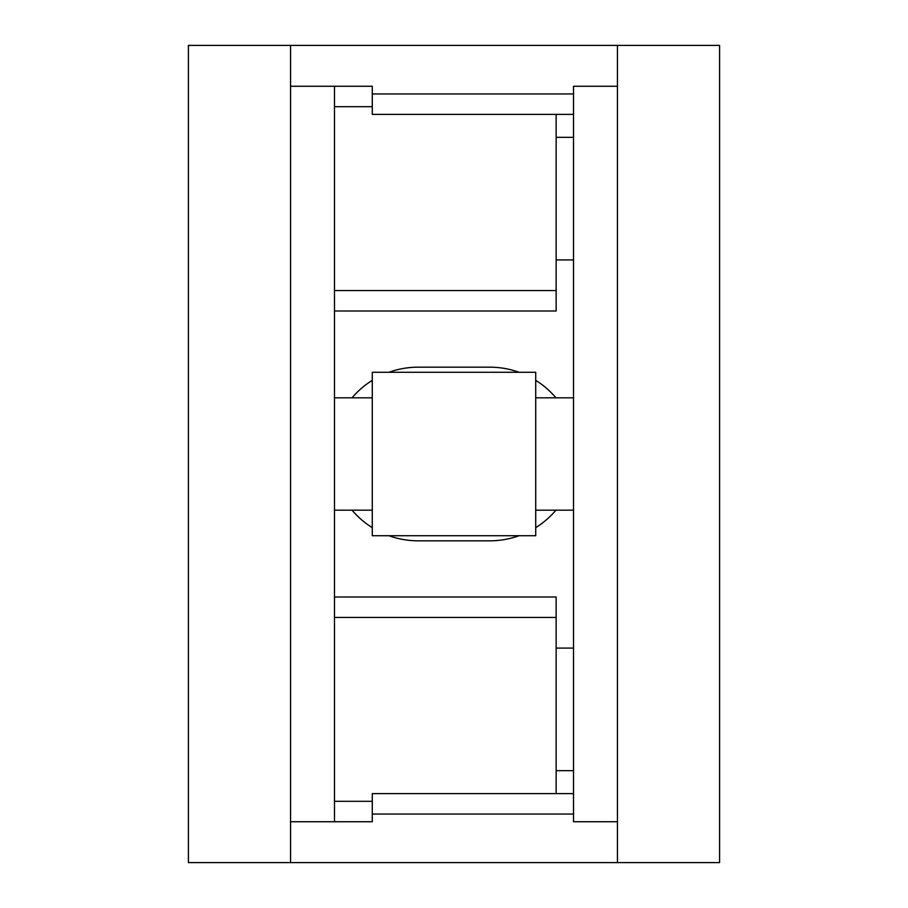 <?xml version="1.0" encoding="UTF-8"?>
<svg xmlns="http://www.w3.org/2000/svg" width="908" height="908" viewBox="0 0 908 908"><rect width="100%" height="100%" fill="white"/><g stroke="black" fill="none" stroke-linecap="round" stroke-linejoin="round"><path stroke-width="1.36" d="M573.515 114.385L372.28 114.385L372.28 86.26L334.484 86.26L334.484 821.74L290.56 821.74M334.484 290.56L556.15 290.56L556.15 114.385M334.484 597.01L556.15 597.01L556.15 793.615M290.56 454L290.56 862.6L188.41 862.6L188.41 45.4L290.56 45.4L290.56 454M556.15 617.44L334.484 617.44M334.484 86.26L290.56 86.26M519.092 372.28A86.828 86.828 0 0 0 489.752 367.173L418.248 367.173A86.828 86.828 0 0 0 388.908 372.28M388.908 535.72A86.828 86.828 0 0 0 418.248 540.827L489.752 540.827A86.828 86.828 0 0 0 519.092 535.72M535.72 527.661A86.828 86.828 0 0 0 555.957 510.183M555.957 397.817A86.828 86.828 0 0 0 535.72 380.339M372.28 380.339A86.828 86.828 0 0 0 352.043 397.817M352.043 510.183A86.828 86.828 0 0 0 372.28 527.661M556.15 290.56L556.15 310.99L334.484 310.99M617.44 821.74L573.515 821.74L573.515 86.26L617.44 86.26M617.44 45.4L719.59 45.4L719.59 862.6L617.44 862.6L617.44 45.4L290.56 45.4M334.484 821.74L372.28 821.74L372.28 814.045L573.515 814.045M617.44 862.6L290.56 862.6M573.515 793.615L372.28 793.615L372.28 814.045M556.15 137.335L573.515 137.335M556.15 259.915L573.515 259.915M372.28 533.961L372.28 372.28L535.72 372.28L535.72 535.72L372.28 535.72L372.28 533.961M372.28 93.955L573.515 93.955M372.28 801.31L334.484 801.31M372.28 106.69L334.484 106.69M556.15 770.665L573.515 770.665M556.15 648.085L573.515 648.085M334.484 397.817L372.28 397.817M535.72 397.817L573.515 397.817M334.484 510.183L372.28 510.183M535.72 510.183L573.515 510.183"/></g></svg>
